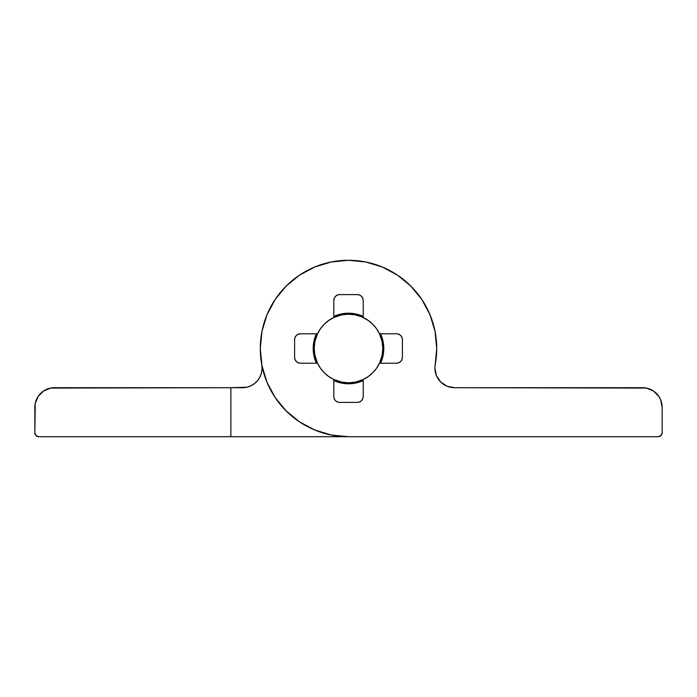 <?xml version="1.0" encoding="UTF-8"?>
<svg xmlns="http://www.w3.org/2000/svg" width="697" height="697" viewBox="0 0 697 697"><rect width="100%" height="100%" fill="white"/><g stroke="black" fill="none" stroke-linecap="round" stroke-linejoin="round"><path stroke-width="1.05" d="M261.767 364.583A19.603 19.603 0 0 1 242.478 387.706L54.453 387.706A19.603 19.603 0 0 0 34.85 407.309L34.85 432.793A3.921 3.921 0 0 0 38.771 436.714L230.881 436.714L230.881 387.706L50.628 388.081L43.562 391.008L40.592 393.448L38.152 396.419L35.225 403.485L34.85 432.793L36 435.564L38.771 436.714L658.229 436.714A3.921 3.921 0 0 0 662.15 432.793L662.15 407.309A19.603 19.603 0 0 0 642.547 387.706L454.522 387.706A19.603 19.603 0 0 1 434.919 368.103L436.409 375.605L440.661 381.965L447.021 386.216L454.522 387.706L646.372 388.081L653.438 391.008L658.848 396.419L660.66 399.808L662.15 407.309L662.15 432.793L661 435.564L658.229 436.714L348.5 436.714A88.214 88.214 0 0 1 260.286 348.5A88.214 88.214 0 0 1 348.5 260.286A88.214 88.214 0 0 1 435.242 364.54A19.603 19.603 0 0 0 434.919 368.103A19.603 19.603 0 0 1 435.242 364.54A88.214 88.214 0 0 0 436.714 348.5L435.015 331.293L429.997 314.739L421.851 299.492L410.873 286.127L397.508 275.149L382.261 267.003L365.707 261.985L348.5 260.286L331.293 261.985L314.739 267.003L302.28 273.363M242.478 387.706L246.747 387.236L230.881 387.706L230.881 436.714L348.5 436.714L331.293 435.015L314.739 429.997L299.492 421.851L286.127 410.873L275.149 397.508L267.003 382.261L261.985 365.707L260.286 348.5L261.985 331.293L267.003 314.739L275.149 299.492L286.127 286.127L299.492 275.149L314.739 267.003M317.501 333.802L320.463 328.731L324.271 324.21L328.731 320.463L333.793 317.501A34.301 34.301 0 0 1 363.207 317.501L363.207 300.477L362.754 298.22L361.482 296.312L359.574 295.04L357.326 294.596L339.683 294.596L357.326 294.596A5.881 5.881 0 0 1 363.207 300.477L363.207 317.501A34.301 34.301 0 0 1 379.499 333.802L376.537 328.731L372.756 324.244L368.269 320.463L361.63 316.804L355.191 314.852L348.5 314.199L341.809 314.852L333.802 317.501L333.802 300.477A5.881 5.881 0 0 1 339.683 294.596M339.674 294.596L337.426 295.04L335.518 296.312L334.246 298.22L333.793 300.477M357.317 402.404A5.881 5.881 0 0 0 363.207 396.523L363.207 379.499L368.269 376.537L372.756 372.756L376.537 368.269L379.499 363.207A34.301 34.301 0 0 1 320.463 368.277L317.501 363.207A34.301 34.301 0 0 1 317.501 333.793L300.477 333.793L317.501 333.793A34.301 34.301 0 0 1 333.802 317.501L333.802 300.477M300.468 333.802L298.22 334.246L296.312 335.518L295.04 337.426L294.587 339.674M294.596 339.683L294.596 357.317L294.596 339.683A5.881 5.881 0 0 1 300.477 333.793M294.587 357.326L295.04 359.574L296.312 361.482L298.22 362.754L300.468 363.207A5.881 5.881 0 0 1 294.596 357.317M300.477 363.198L317.501 363.198L300.477 363.198M317.518 363.224A34.301 34.301 0 0 0 320.463 368.26L324.244 372.756L328.731 376.537L333.793 379.499A34.301 34.301 0 0 1 317.501 363.198L314.852 355.191L314.199 348.5L314.852 341.809L317.501 333.793M333.802 379.499L333.802 396.523L333.802 379.499L341.809 382.148L348.5 382.801L355.191 382.148L363.198 379.499M333.793 396.532L334.246 398.78L335.518 400.688L337.426 401.96L339.674 402.413M339.683 402.404L357.326 402.404L339.683 402.404M357.326 402.413L359.574 401.96L361.482 400.688L362.754 398.78L363.207 396.532M379.499 363.198L396.523 363.198L379.499 363.198L382.148 355.191L382.801 348.5L382.148 341.809L379.499 333.793L396.523 333.793L379.499 333.793M396.532 363.207L398.78 362.754L400.688 361.482L401.96 359.574L402.413 357.326M402.413 357.317L402.413 339.683L402.413 357.317A5.881 5.881 0 0 1 396.523 363.198M402.413 339.674L401.96 337.426L400.688 335.518L398.78 334.246L396.532 333.802M650.048 389.196L653.438 391.008L658.848 396.419M661 435.564L659.728 436.418M339.674 402.404A5.881 5.881 0 0 1 333.802 396.523M363.207 396.523L363.207 379.499M396.532 333.793A5.881 5.881 0 0 1 402.413 339.683M261.985 365.707L267.003 382.261M438.221 378.994L437.777 378.297M434.919 368.103A19.603 19.603 0 0 1 435.242 364.54M300.468 363.207L299.954 363.181M50.628 388.081L43.562 391.008L38.152 396.419L36.34 399.808M259.911 377.068L257.55 380.64L254.466 383.62L257.55 380.64L259.911 377.068L261.445 373.061L262.072 368.818L261.758 364.54M246.747 387.236L250.798 385.85L254.466 383.62M383.036 341.277L383.786 348.5L382.975 356.028L380.579 363.198A35.286 35.286 0 0 0 380.579 333.793A35.286 35.286 0 0 1 380.579 363.198A35.286 35.286 0 0 0 383.786 348.5A35.286 35.286 0 0 1 380.579 363.207M355.723 383.036L348.5 383.786L356.028 382.975L363.207 380.579A35.286 35.286 0 0 1 333.802 380.579A35.286 35.286 0 0 0 363.207 380.579A35.286 35.286 0 0 1 348.5 383.786L341.277 383.036M313.964 355.723L313.214 348.5A35.286 35.286 0 0 0 316.421 363.198A35.286 35.286 0 0 1 316.421 333.793A35.286 35.286 0 0 0 316.421 363.198A35.286 35.286 0 0 1 316.421 333.793A35.286 35.286 0 0 0 313.214 348.5L313.964 341.277M363.198 316.421A35.286 35.286 0 0 0 333.802 316.421A35.286 35.286 0 0 1 363.207 316.421A35.286 35.286 0 0 0 333.802 316.421A35.286 35.286 0 0 1 348.5 313.214L355.723 313.964M334.996 381.102L338.934 382.461M315.898 334.996L314.539 338.934M362.004 315.898L358.066 314.539M381.102 362.004L382.461 358.066M286.118 286.127A88.214 88.214 0 0 1 421.851 299.501M363.198 380.579A35.286 35.286 0 0 1 333.802 380.579L340.972 382.975L348.5 383.786M435.233 364.583L436.714 348.526M334.36 316.168L338.934 314.539M341.277 313.964L348.5 313.214L356.028 314.025L363.207 316.421M380.832 334.36L382.461 338.934M380.579 333.802A35.286 35.286 0 0 1 383.786 348.491L382.975 340.972L380.579 333.793A35.286 35.286 0 0 1 383.786 348.5L383.036 355.723M362.64 380.832L358.066 382.461M316.168 362.64L314.539 358.066M348.5 436.714A88.214 88.214 0 0 1 261.976 365.664M333.802 316.421L340.972 314.025L348.5 313.214M316.421 363.198L314.025 356.028L313.214 348.5L314.025 340.972L316.421 333.793M317.518 333.776A34.301 34.301 0 0 1 320.454 328.749M320.472 328.714A34.301 34.301 0 0 1 333.793 317.51M319.078 366.143L319.967 367.546M329.454 377.033L330.857 377.922M366.143 377.922L367.546 377.033M377.033 367.546L377.922 366.143M377.922 330.857L377.033 329.454M367.546 319.967L366.143 319.078M330.857 319.078L329.454 319.967M319.967 329.454L319.078 330.848"/></g></svg>

